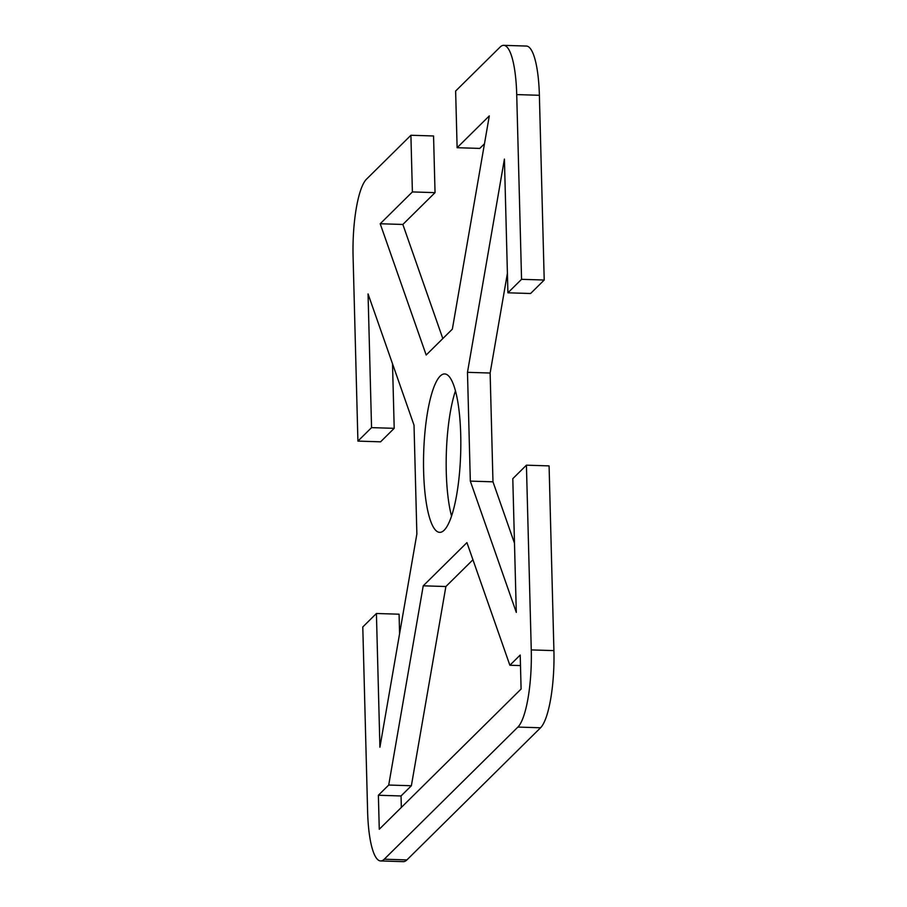 <?xml version="1.0" encoding="UTF-8"?>
<svg xmlns="http://www.w3.org/2000/svg" width="907" height="907" viewBox="0 0 907 907"><rect width="100%" height="100%" fill="white"/><g stroke="black" fill="none" stroke-linecap="round" stroke-linejoin="round"><path stroke-width="1.36" d="M380.634 860.947L403.286 861.65A64.102 14.966 -88.2 0 0 406.914 859.915L540.549 727.777A64.102 14.966 -88.2 0 0 553.916 650.614L549.086 465.892L526.423 465.178L531.264 649.911A64.102 14.966 91.8 0 1 517.897 727.074L384.251 859.212A64.102 14.966 91.8 0 1 380.634 860.947A64.102 14.966 91.8 0 1 367.618 811.708L362.789 626.975L376.416 613.495L379.92 747.221L416.869 533.974L414.023 425.179L368.049 293.902L371.553 427.628L357.914 441.108L353.084 256.386A64.102 14.966 91.8 0 1 366.451 179.223L410.905 135.268L433.557 135.971L435.043 192.635L402.855 224.46L442.82 338.572M526.423 465.178L512.795 478.669L516.298 612.395L470.325 481.118L467.479 372.323L504.417 159.076L507.92 292.802L521.559 279.322L544.211 280.025L539.382 95.292A64.102 14.966 -88.2 0 0 526.366 46.053L503.714 45.35A64.102 14.966 91.8 0 1 516.718 94.589L521.559 279.322M484.474 143.771L479.769 148.408L457.117 147.705L455.631 91.04L500.086 47.085A64.102 14.966 91.8 0 1 503.714 45.35M457.117 147.705L489.304 115.892L452.355 329.139L426.177 355.022L380.203 223.757L412.39 191.933L410.905 135.268M423.626 471.481A79.249 18.503 91.8 0 1 444.634 373.933A79.249 18.503 91.8 0 1 460.665 453.693A79.249 18.503 91.8 0 1 439.714 532.364A79.249 18.503 91.8 0 1 423.626 471.481M509.87 665.25L520.21 655.035L521.094 689.025L379.273 829.247L378.378 795.258L388.718 785.043L423.229 585.82L466.935 542.613L509.87 665.25L520.482 665.579M376.416 613.495L399.08 614.198L399.59 633.721M392.516 363.775L394.205 428.331L380.577 441.822L357.914 441.108M544.211 280.025L530.584 293.505L507.92 292.802M507.41 273.279L490.131 373.026L492.977 481.821L514.484 543.225M455.45 390.883A79.249 18.503 -88.2 0 0 446.278 472.184A79.249 18.503 -88.2 0 0 451.55 516.117M472.944 559.766L445.881 586.523L411.37 785.745L401.041 795.961L401.336 807.434M401.041 795.961L378.378 795.258M411.37 785.745L388.718 785.043M445.881 586.523L423.229 585.82M492.977 481.821L470.325 481.118M490.131 373.026L467.479 372.323M402.855 224.46L380.203 223.757M435.043 192.635L412.39 191.933M394.205 428.331L371.553 427.628M406.914 859.915L384.251 859.212M517.897 727.074L540.549 727.777M553.916 650.614L531.264 649.911M516.718 94.589L539.382 95.292"/></g></svg>
